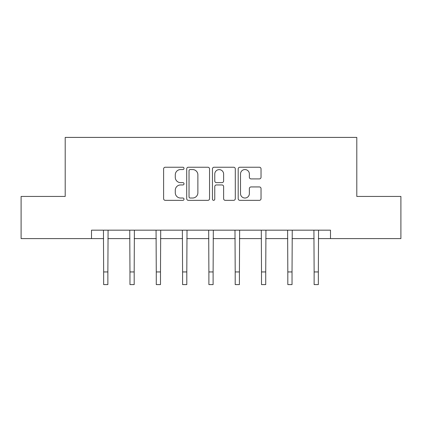 <?xml version="1.0" encoding="UTF-8"?>
<svg xmlns="http://www.w3.org/2000/svg" width="422" height="422" viewBox="0 0 422 422"><rect width="100%" height="100%" fill="white"/><g stroke="black" fill="none" stroke-linecap="round" stroke-linejoin="round"><path stroke-width="0.63" d="M184.018 168.394A1.161 1.161 0 0 0 182.858 167.233L165.271 167.233A1.656 1.656 0 0 0 163.615 168.89L163.615 198.688A1.656 1.656 0 0 0 165.271 200.344L182.858 200.344A1.161 1.161 0 0 0 184.018 199.184A1.161 1.161 0 0 0 182.858 198.023L180.584 198.023A5.296 5.296 0 0 1 175.283 192.727L175.283 190.243A5.296 5.296 0 0 1 180.584 184.947L182.858 184.947A1.161 1.161 0 0 0 184.018 183.786A1.161 1.161 0 0 0 182.858 182.631L180.584 182.631A5.296 5.296 0 0 1 175.283 177.33L175.283 174.85A5.296 5.296 0 0 1 180.584 169.554L182.858 169.554A1.161 1.161 0 0 0 184.018 168.394M259.377 178.907A1.656 1.656 0 0 0 261.033 177.251L261.033 168.89A1.656 1.656 0 0 0 259.377 167.233L239.844 167.233A1.656 1.656 0 0 0 238.193 168.89L238.193 198.688A1.656 1.656 0 0 0 239.844 200.344L259.377 200.344A1.656 1.656 0 0 0 261.033 198.688L261.033 188.587A1.656 1.656 0 0 0 259.377 186.935L251.021 186.935A1.656 1.656 0 0 0 249.365 188.587L249.365 193.598A4.426 4.426 0 0 1 244.934 198.023A4.426 4.426 0 0 1 240.508 193.598L240.508 173.98A4.426 4.426 0 0 1 244.934 169.554A4.426 4.426 0 0 1 249.365 173.98L249.365 177.251A1.656 1.656 0 0 0 251.021 178.907L259.377 178.907M91.511 238.599L21.1 238.599L21.1 196.436L65.204 196.436L65.204 137.408L356.796 137.408L356.796 196.436L400.9 196.436L400.9 238.599L330.489 238.599L330.489 230.169L91.511 230.169L91.511 238.599L103.654 238.599M209.549 168.89A1.656 1.656 0 0 0 207.898 167.233L188.36 167.233A1.656 1.656 0 0 0 186.709 168.89L186.709 198.688A1.656 1.656 0 0 0 188.36 200.344L207.898 200.344A1.656 1.656 0 0 0 209.549 198.688L209.549 168.89M214.102 167.233L233.64 167.233A1.656 1.656 0 0 1 235.291 168.89L235.291 198.688A1.656 1.656 0 0 1 233.64 200.344L225.279 200.344A1.656 1.656 0 0 1 223.623 198.688L223.623 186.603A1.656 1.656 0 0 0 221.967 184.947L216.423 184.947A1.656 1.656 0 0 0 214.766 186.603L214.766 199.184A1.161 1.161 0 0 1 213.606 200.344A1.161 1.161 0 0 1 212.451 199.184L212.451 168.89A1.656 1.656 0 0 1 214.102 167.233M107.868 238.599L129.965 238.599M134.18 238.599L156.272 238.599M160.492 238.599L182.584 238.599M186.798 238.599L208.89 238.599M213.11 238.599L235.202 238.599M239.416 238.599L261.508 238.599M265.728 238.599L287.82 238.599M292.035 238.599L314.132 238.599M318.346 238.599L330.489 238.599M190.185 169.554A1.161 1.161 0 0 0 189.024 170.71L189.024 196.868A1.161 1.161 0 0 0 190.185 198.023L192.585 198.023A5.296 5.296 0 0 0 197.881 192.727L197.881 174.85A5.296 5.296 0 0 0 192.585 169.554L190.185 169.554M223.623 174.064A4.426 4.426 0 0 0 219.192 169.633A4.426 4.426 0 0 0 214.766 174.064L214.766 180.975A1.656 1.656 0 0 0 216.423 182.631L221.967 182.631A1.656 1.656 0 0 0 223.623 180.975L223.623 174.064M103.443 230.169L103.654 271.942L107.868 271.942L108.085 230.169M103.654 271.942L103.654 284.592L107.868 284.592L107.868 271.942M129.749 230.169L129.965 271.942L134.18 271.942L134.391 230.169M129.965 271.942L129.965 284.592L134.18 284.592L134.18 271.942M156.061 230.169L156.272 271.942L160.492 271.942L160.703 230.169M156.272 271.942L156.272 284.592L160.492 284.592L160.492 271.942M182.367 230.169L182.584 271.942L186.798 271.942L187.015 230.169M182.584 271.942L182.584 284.592L186.798 284.592L186.798 271.942M208.679 230.169L208.89 271.942L213.11 271.942L213.321 230.169M208.89 271.942L208.89 284.592L213.11 284.592L213.11 271.942M234.985 230.169L235.202 271.942L239.416 271.942L239.633 230.169M235.202 271.942L235.202 284.592L239.416 284.592L239.416 271.942M261.297 230.169L261.508 271.942L265.728 271.942L265.939 230.169M261.508 271.942L261.508 284.592L265.728 284.592L265.728 271.942M287.609 230.169L287.82 271.942L292.035 271.942L292.251 230.169M287.82 271.942L287.82 284.592L292.035 284.592L292.035 271.942M313.915 230.169L314.132 271.942L318.346 271.942L318.557 230.169M314.132 271.942L314.132 284.592L318.346 284.592L318.346 271.942"/></g></svg>

